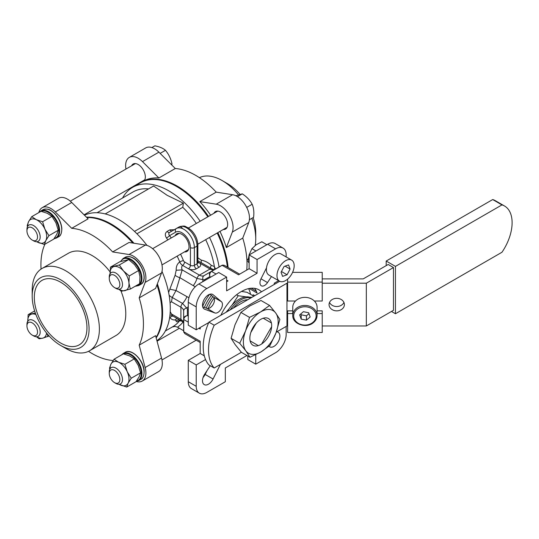 <?xml version="1.0" encoding="UTF-8"?>
<svg xmlns="http://www.w3.org/2000/svg" width="539" height="539" viewBox="0 0 539 539"><rect width="100%" height="100%" fill="white"/><g stroke="black" fill="none" stroke-linecap="round" stroke-linejoin="round"><path stroke-width="0.81" d="M184.466 251.915A10.194 5.889 -120 0 0 186.918 251.47A10.194 5.889 -120 0 0 188.482 243.298A10.194 5.889 -120 0 0 181.818 234.317A10.194 5.889 -120 0 0 176.718 233.811A10.194 5.889 -120 0 0 175.114 235.711M180.572 254.159A71.087 41.045 60 0 1 183.422 260.58A1.873 1.078 -120 0 0 184.547 261.954L190.415 265.343L190.415 247.603A12.161 7.02 -120 0 0 185.106 235.368A12.161 7.02 -120 0 0 175.741 232.107L169.603 235.651C168.532 234.35 168.525 233.272 169.576 232.424L178.968 227.007C185.712 224.857 185.16 226.892 188.131 227.775L191.332 230.308C195.455 234.627 197.631 239.498 197.853 244.928A2.803 1.617 180 0 1 197.031 246.08A14.964 8.637 -120 0 0 186.447 227.748A14.964 8.637 -120 0 0 178.968 227.007A2.803 2.291 60 0 1 182.35 228.293M268.988 346.26L269.325 346.537A8.415 4.858 120 0 0 269.722 346.82A8.415 4.858 120 0 0 276.211 344.562A8.415 4.858 120 0 0 279.889 336.093A8.415 4.858 120 0 0 278.144 332.24A8.415 4.858 120 0 0 277.7 332.031L276.952 331.754M208.458 294.853A8.415 4.858 120 0 0 202.96 302.271A8.415 4.858 120 0 0 204.247 309.015A8.415 4.858 120 0 0 204.692 309.224L214.879 312.957A6.549 3.78 120 0 0 221.084 309.015A6.549 3.78 120 0 0 221.394 301.672L213.067 294.712A8.415 4.858 120 0 0 212.669 294.435A8.415 4.858 120 0 0 208.458 294.853M254.549 288.331A35.547 20.522 120 0 1 257.076 293.027L249.22 288.493M261.496 291.794A35.547 20.522 120 0 0 258.969 289.847A35.547 20.522 120 0 0 241.196 291.606A35.547 20.522 120 0 0 220.896 315.241M86.483 217.204A72.489 41.853 60 0 1 111.364 224.13A72.489 41.853 60 0 1 133.962 243.237M157.368 283.784A72.489 41.853 60 0 1 156.175 337.919M84.488 215.216A72.489 41.853 60 0 1 119.031 219.703A72.489 41.853 60 0 1 146.985 245.413M162.003 271.42A72.489 41.853 60 0 1 156.903 340.641M122.596 197.988A72.489 41.853 60 0 1 132.661 187.316A72.489 41.853 60 0 1 168.902 190.907A72.489 41.853 60 0 1 200.171 221.246M209.523 237.443A72.489 41.853 60 0 1 219.097 267.054M227.377 267.088A72.489 41.853 -120 0 0 217.197 233.016M207.845 216.813A72.489 41.853 -120 0 0 176.576 186.481A72.489 41.853 -120 0 0 140.329 182.889L132.661 187.316M136.94 233.764L182.761 207.306L183.361 203.183L167.184 195.34L153.602 185.995L105.24 213.922M182.761 207.306A68.285 39.421 60 0 1 196.331 223.463M205.682 239.666A68.285 39.421 60 0 1 214.381 266.569L215.492 269.022M247.812 356.003L247.812 359.574L255.749 364.162L255.749 354.702M286.169 326.432L286.169 334.375A14.964 8.637 -60 0 1 275.591 352.701L255.749 364.162M249.133 254.947L257.069 259.528L275.591 248.836A14.964 8.637 -60 0 1 283.069 248.095L275.133 243.513A14.964 8.637 120 0 0 267.654 244.255L249.133 254.947L249.133 268.692L238.548 274.802L222.108 265.309L211.524 271.42C210.156 272.377 209.556 273.832 209.711 275.786A3.739 3.052 -120 0 1 210.816 271.723L210.816 271.723A9.352 5.403 60 0 1 211.524 271.42L216.065 274.041M209.994 294.2L213.457 297.09A6.549 3.78 -60 0 1 213.148 304.434A6.549 3.78 -60 0 1 206.942 308.375L202.704 306.819M200.191 327.496L200.191 329.026L198.864 328.264M226.643 277.093L218.706 272.512L198.864 283.965A14.964 8.637 120 0 0 188.286 302.298L188.286 325.206L196.223 329.794L196.223 306.88A14.964 8.637 -60 0 1 206.801 288.547L226.643 277.093L226.643 290.838L257.069 273.273L257.069 259.528M226.643 280.152L227.97 280.913L226.643 281.675M97.067 212.73L133.045 191.958A68.285 39.421 60 0 1 148.569 188.899M168.606 292.461L175.094 275.281L176.192 270.248C176.058 266.488 177.25 263.726 179.75 261.954A68.285 39.421 -120 0 0 177.176 256.119M190.415 247.603A2.803 1.617 180 0 0 194.384 247.603L194.384 265.343L197.031 263.814L197.031 246.08L194.384 247.603A14.964 8.637 60 0 0 183.806 229.277A14.964 8.637 60 0 0 176.32 228.536L169.576 232.424A2.803 1.617 60 0 1 167.171 231.386C164.981 232.989 164.752 235.199 166.477 238.009A2.803 0.391 -35.7 0 0 169.603 235.651A71.087 41.045 60 0 1 171.22 237.962M174.265 229.722L169.812 229.863A2.803 1.617 -120 0 0 172.217 230.901M197.786 257.777L201.323 260.135C205.17 260.93 208.505 262.668 211.328 265.35L214.381 266.569M179.75 320.57C177.25 321.999 176.064 322.1 176.192 320.88L175.094 319.937C172.898 320.092 171.2 319.297 170.007 317.552L169.684 317.222M184.547 261.954A2.803 1.617 -60 0 1 182.566 265.39C181.515 266.542 181.394 268.045 182.195 269.898L175.997 290.521L172.244 297.481L171.476 301.759L170.061 302.756M170.007 289.207L175.997 290.521L188.926 297.723M209.543 294.341A13.098 7.559 -60 0 1 208.728 295.534A29.935 17.282 120 0 0 203.23 305.054A13.098 7.559 -60 0 1 202.603 306.361M195.226 286.809L179.898 277.7A4.676 1.428 26.2 0 1 175.094 275.281M170.216 311.65L172.244 315.355M188.286 322.154L183.745 319.533A9.352 5.403 180 0 1 183.651 318.771L183.651 323.245A9.352 5.403 180 0 0 180.915 319.425L171.476 313.981M183.651 323.245C183.907 323.002 183.253 322.302 181.69 321.136A3.739 2.163 -60 0 1 180.915 319.425L180.915 307.21A9.352 5.403 0 0 1 183.651 311.023L183.651 330.993A9.352 5.403 0 0 0 183.745 331.754L184.789 333.621L200.191 342.514M183.651 318.771A3.739 3.052 -0 0 1 186.622 315.78C184.85 316.622 183.893 317.869 183.745 319.533L183.745 331.754L200.191 341.248L200.191 353.469L188.286 360.342L188.286 381.727A14.964 8.637 120 0 0 191.385 388.579L199.322 393.16A14.964 8.637 -60 0 1 196.223 386.308L196.223 364.923L205.554 359.533M221.401 265.612L210.816 271.723L222.108 265.309A9.352 5.403 -120 0 0 221.401 265.612L204.113 275.591A9.352 5.403 -120 0 1 199.43 275.133L188.434 268.779A5.612 3.241 0 0 0 196.371 268.779L199.012 267.25A5.612 3.241 0 0 0 199.012 262.668L197.853 262.001M207.097 370.522L205.13 374.437A8.415 4.858 -60 0 1 203.088 377.468M188.286 360.342L196.223 364.923M246.936 355.497L225.322 367.975L225.322 381.727L206.801 392.419A14.964 8.637 -60 0 1 199.322 393.16M283.069 248.095A14.964 8.637 -60 0 1 286.169 254.947L286.169 256.948M266.502 267.849L260.997 278.811A6.549 3.78 120 0 0 261.307 285.791A6.549 3.78 120 0 0 267.512 282.571L271.474 276.541M210.257 365.711L204.692 374.181A8.415 4.858 120 0 0 204.247 384.624A8.415 4.858 120 0 0 213.067 379.018L220.417 364.398M134.501 231.393L183.361 203.183M183.011 322.127A71.087 41.045 60 0 1 177.479 327.173L183.307 330.542A2.803 1.617 -120 0 0 183.651 330.703M177.479 327.173L174.946 326.391L172.17 327.038M208.128 324.006L208.128 322.915L196.223 329.794M200.191 353.469L204.301 355.841M249.133 268.692L257.069 273.273M278.636 280.678L274.263 283.204L274.263 284.424M210.769 277.093L209.88 276.581L209.711 275.786M176.192 270.248L182.195 269.898L196.984 278.441L205.447 280.172M222.634 265.08L224.244 265.282L239.646 274.169M181.69 321.136L171.638 315.335L170.209 314.998A4.676 3.733 -99.6 0 0 169.96 315.052M186.622 315.78L187.397 315.531L188.286 316.043M188.286 309.891L182.553 303.437L172.244 297.481A4.676 1.684 39.6 0 1 169.131 295.264M204.517 280.704A13.098 7.559 120 0 0 204.557 279.653L209.88 276.581M202.576 281.823A13.098 7.775 130.2 0 0 203.075 279.835A3.739 3.052 -120 0 1 204.113 275.591M187.397 315.531L187.397 309.379A13.098 7.559 120 0 0 188.286 308.82M183.651 311.023A3.739 3.052 0 0 1 186.811 308.012A13.098 7.775 109.8 0 0 188.286 306.583M214.839 269.399A4.676 3.295 87.2 0 1 214.549 267.236M210.554 268.065A4.676 3.052 136.3 0 1 211.328 265.35M201.411 262.789A4.676 3.012 103.9 0 1 201.323 260.135M172.925 316.076A4.676 4.224 -30.3 0 0 170.007 317.552M177.324 318.623A4.676 4.245 -90.4 0 0 175.094 319.937M179.75 320.018A4.676 4.339 9 0 0 176.192 320.88M65.792 348.423L60.631 345.445A40.223 23.224 60 0 1 32.192 296.187A40.223 23.224 60 0 1 60.631 279.768A40.223 23.224 60 0 1 89.07 329.026A40.223 23.224 60 0 1 60.631 345.445L65.792 348.423A47.52 27.435 60 0 0 89.548 350.781L115.939 335.541A47.52 27.435 -120 0 0 120.925 290.898M32.192 296.187L32.192 290.231A47.52 27.435 60 0 1 42.035 268.476A47.52 27.435 60 0 1 65.792 270.834A47.52 27.435 60 0 1 96.831 312.701A47.52 27.435 60 0 1 89.548 350.781M60.631 343.006A37.225 21.493 60 0 1 36.315 310.201A37.225 21.493 60 0 1 42.022 280.368A37.225 21.493 60 0 1 60.631 282.214A37.225 21.493 60 0 1 84.953 315.019A37.225 21.493 60 0 1 79.246 344.845A37.225 21.493 60 0 1 60.631 343.006M136.212 381.464A17.774 10.261 -120 0 0 142.222 381.066A17.774 10.261 -120 0 0 145.146 367.531L139.177 345.155A72.489 41.853 -120 0 0 139.177 297.899L145.146 282.409A17.774 10.261 -120 0 0 133.335 256.119A17.774 10.261 -120 0 0 129.037 254.516L112.644 251.935A72.489 41.853 -120 0 0 92.182 235.206A72.489 41.853 -120 0 0 71.721 228.314L55.322 211.955A17.774 10.261 -120 0 0 51.023 208.6A17.774 10.261 -120 0 0 42.136 207.717A17.774 10.261 -120 0 0 38.828 212.575M139.177 297.899L155.582 288.426L161.552 272.943A17.774 10.261 -120 0 0 149.741 246.646A17.774 10.261 -120 0 0 145.442 245.043L129.043 242.469L112.644 251.935M71.721 228.314L88.12 218.841L71.727 202.482A17.774 10.261 -120 0 0 67.429 199.127A17.774 10.261 -120 0 0 58.542 198.244L42.136 207.717M88.524 351.32A72.489 41.853 -120 0 0 92.182 353.584A72.489 41.853 -120 0 0 112.644 360.476L112.961 360.793M86.819 217.54A72.489 41.853 60 0 1 110.704 224.514A72.489 41.853 60 0 1 132.803 243.055M156.95 284.882A72.489 41.853 60 0 1 156.054 337.461M139.177 345.155L155.582 335.682L161.552 358.064A17.774 10.261 -120 0 1 158.628 371.6L142.222 381.066M110.057 271.865A47.52 27.435 -120 0 0 92.182 255.594A47.52 27.435 -120 0 0 68.426 253.242L42.035 268.476M44.912 244.214A72.489 41.853 -120 0 0 41.052 269.096M255.19 245.467A47.52 27.435 -120 0 0 255.749 238.757L255.749 232.801A40.223 23.224 -120 0 0 253.148 217.574M240.037 194.357A40.223 23.224 -120 0 0 227.31 183.536A40.223 23.224 -120 0 0 227.303 183.536L222.149 180.558A47.52 27.435 -120 0 0 199.41 177.668M246.889 259.892A47.52 27.435 -120 0 0 248.183 258.915M255.749 238.757A47.52 27.435 -120 0 0 251.834 218.329M238.447 194.842A47.52 27.435 -120 0 0 222.149 180.558L227.31 183.536M131.617 165.783A10.1 5.835 60 0 1 133.146 164.031A10.1 5.835 60 0 1 138.2 164.53A10.1 5.835 60 0 1 144.452 172.413A10.1 5.835 60 0 1 144.236 180.673A72.489 41.853 -120 0 1 158.89 177.985L142.498 161.626A17.774 10.261 60 0 0 129.313 157.388A17.774 10.261 60 0 0 125.964 169.044M141.925 181.966A10.1 5.835 60 0 1 140.969 181.98M129.313 157.388L145.712 147.915A17.774 10.261 60 0 1 158.897 152.153L175.296 168.512A72.489 41.853 60 0 1 195.758 175.404A72.489 41.853 60 0 1 216.22 192.14L199.814 201.606L216.213 204.187A17.774 10.261 60 0 1 229.398 215.169A17.774 10.261 60 0 1 232.322 232.08L226.353 247.569A72.489 41.853 -120 0 0 219.973 231.413M228.125 267.519A72.489 41.853 -120 0 0 217.857 232.632M208.505 216.435A72.489 41.853 -120 0 0 177.237 186.096A72.489 41.853 -120 0 0 140.996 182.505A72.489 41.853 -120 0 0 140.666 182.701M216.22 192.14L232.612 194.714A17.774 10.261 60 0 1 245.797 205.703A17.774 10.261 60 0 1 248.722 222.614L242.752 238.097A72.489 41.853 60 0 1 246.747 270.066M242.752 238.097L226.353 247.569M210.621 215.209A72.489 41.853 -120 0 0 199.814 201.606M213.929 213.303A10.1 5.835 60 0 1 215.459 211.551A10.1 5.835 60 0 1 220.512 212.056A10.1 5.835 60 0 1 227.108 220.956A10.1 5.835 60 0 1 225.565 229.048A10.1 5.835 60 0 1 223.281 229.506M131.038 188.347L130.889 187.801M175.296 168.512L158.89 177.985M250.143 340.911L258.309 345.627M261.671 343.97L271.649 326.688M271.407 322.949L263.234 318.232M256.315 322.996L250.81 332.536M227.269 311.555A24.787 14.31 -60 0 1 251.154 297.771M230.2 309.871A24.787 14.31 -60 0 1 250.871 297.932M254.819 295.655L253.364 294.813L252.367 295.392M208.094 308.503A33.202 19.168 -60 0 1 214.151 298.02M206.194 308.099A33.202 19.168 -60 0 1 212.844 296.578A33.202 19.168 120 0 0 206.194 308.099M248.553 288.628A33.202 19.168 -60 0 1 250.52 294.328M211.382 295.352A33.202 19.168 120 0 0 204.402 307.446M253.815 296.234L247.003 292.3L241.499 291.431M251.962 297.306L249.658 297.198M246.161 296.888L238.231 295.722L236.574 294.766M238.231 295.722L232.006 305.189M228.967 308.968L225.956 312.317M269.588 305.458L260.526 311.987A24.599 14.203 -60 0 1 275.712 313.018A24.599 14.203 -60 0 1 278.164 321.601A24.599 14.203 -60 0 1 275.961 332.961L279.876 319.438L275.712 313.018L269.588 305.458L260.964 300.479L249.948 305.876L240.879 312.404L249.503 317.383L245.589 330.899L239.707 343.289L231.09 338.31L235.004 324.795L240.879 312.404M271.683 325.448A15.436 8.914 120 0 0 268.489 318.562A15.436 8.914 120 0 0 256.524 322.773A15.436 8.914 120 0 0 249.86 338.411A15.436 8.914 120 0 0 253.054 345.297A15.436 8.914 120 0 0 265.02 341.086A15.436 8.914 120 0 0 271.683 325.448M270.079 345.344L275.961 332.961A24.599 14.203 -60 0 1 261.017 351.873L270.079 345.344M239.707 343.289L245.831 350.842A24.599 14.203 -60 0 1 245.589 330.899A24.599 14.203 -60 0 1 260.526 311.987L249.503 317.383M250.002 357.269L261.017 351.873A24.599 14.203 -60 0 1 245.831 350.842L250.002 357.269L241.378 352.29L235.253 344.731L231.09 338.31M119.018 384.294L126.719 387.076L136.05 381.686L139.156 376.774L140.578 372.84L131.246 378.223L127.238 371.755L124.913 364.303L134.245 358.92L138.253 365.395L140.578 372.84M126.719 387.076L128.141 383.135L131.246 378.223M124.913 364.303L118.641 362.255L114.052 359.237L123.384 353.847L129.656 355.895L134.245 358.92M114.052 359.237L110.94 364.148L109.518 368.083L109.781 369.282M110.097 368.703A13.367 7.714 60 0 1 110.94 364.148A13.367 7.714 60 0 1 118.641 362.255A13.367 7.714 60 0 1 127.238 371.755A13.367 7.714 60 0 1 128.141 383.135A13.367 7.714 60 0 1 120.44 385.028A13.367 7.714 60 0 1 119.099 384.287M110.367 377.839A7.485 4.319 -120 0 0 114.551 382.629A7.485 4.319 -120 0 0 119.301 381.956A7.485 4.319 -120 0 0 118.742 375.211A7.485 4.319 -120 0 0 112.846 369.754A7.485 4.319 -120 0 0 109.262 373.466A7.485 4.319 -120 0 0 110.367 377.839M109.262 373.466L109.262 371.937A9.352 5.403 60 0 1 111.202 367.659A9.352 5.403 60 0 1 121.113 374.113A9.352 5.403 60 0 1 120.554 383.856A9.352 5.403 60 0 1 115.878 383.397L114.551 382.629M291.188 259.886A12.161 7.02 120 0 0 279.276 267.526A12.161 7.02 120 0 0 279.492 281.176A12.161 7.02 120 0 0 279.957 281.405A12.161 7.02 120 0 0 291.875 273.765A12.161 7.02 120 0 0 291.653 260.115A12.161 7.02 120 0 0 291.188 259.886M291.653 260.115L281.075 254.004A12.161 7.02 120 0 0 280.61 253.775A12.161 7.02 120 0 0 268.692 261.415A12.161 7.02 120 0 0 268.914 275.065L279.492 281.176M288.567 264.912L284.066 266.515L281.075 272.249L282.584 276.379L287.085 274.769L290.076 269.035L288.567 264.912M290.076 269.035L285.084 266.151M287.085 274.769L281.452 271.521M233.347 308.052A22.449 12.963 -60 0 1 240.535 301.914A22.449 12.963 -60 0 1 247.718 299.751M138.604 270.538L139.965 276.628L139.641 283.682L130.317 289.072L128.949 282.988L129.272 275.928L138.604 270.538L134.48 264.568L128.673 259.576L119.341 264.966L110.455 267.142L119.786 261.759L128.673 259.576M129.272 275.928L123.465 270.935L119.341 264.966M110.455 267.142L110.131 274.203M118.775 289.248L121.423 291.255L130.317 289.072M110.097 273.657A13.367 7.714 60 0 1 114.059 266.542A13.367 7.714 60 0 1 123.465 270.935A13.367 7.714 60 0 1 128.949 282.988A13.367 7.714 60 0 1 125.028 290.649A13.367 7.714 60 0 1 119.099 289.241M48.934 235.658L44.926 229.183L42.601 221.738L36.329 219.69L31.74 216.665L41.072 211.281L47.344 213.329L51.933 216.348L55.941 222.823L58.266 230.268L56.844 234.209L53.738 239.121L44.407 244.504L45.828 240.569L48.934 235.658L58.266 230.268M42.601 221.738L51.933 216.348M31.74 216.665L28.628 221.576L27.206 225.518L27.469 226.71M36.706 241.721L44.407 244.504M27.785 226.137A13.367 7.714 60 0 1 28.628 221.576A13.367 7.714 60 0 1 36.329 219.69A13.367 7.714 60 0 1 44.926 229.183A13.367 7.714 60 0 1 45.828 240.569A13.367 7.714 60 0 1 38.128 242.456A13.367 7.714 60 0 1 36.787 241.721M35.345 313.038L28.143 314.668L27.819 321.729M28.143 314.668L34.637 310.922M36.463 336.774L39.111 338.775L42.716 338.175L49.096 335.965M47.998 336.599L47.129 333.715M46.583 333.055A13.367 7.714 60 0 1 42.716 338.175A13.367 7.714 60 0 1 36.787 336.767M27.785 321.183A13.367 7.714 60 0 1 31.74 314.069A13.367 7.714 60 0 1 35.904 314.547M235.833 195.751L242.28 193.851C246.653 196.681 249.955 200.151 252.171 204.254C253.728 207.973 254.206 212.326 253.593 217.311L249.395 219.737M117.785 288.176A7.485 4.319 -120 0 0 118.742 280.159A7.485 4.319 -120 0 0 111.324 274.769A7.485 4.319 -120 0 0 109.262 278.42A7.485 4.319 -120 0 0 114.551 287.583A7.485 4.319 -120 0 0 117.785 288.176M109.262 278.42L109.262 276.891A9.352 5.403 60 0 1 111.202 272.613A9.352 5.403 60 0 1 111.836 272.33A9.352 5.403 60 0 1 120.844 278.535A9.352 5.403 60 0 1 120.554 288.81A9.352 5.403 60 0 1 119.914 289.093A9.352 5.403 60 0 1 115.878 288.352L114.551 287.583M246.714 207.407L252.171 204.254M237.45 196.641L242.28 193.851M36.43 232.639A7.485 4.319 -120 0 0 30.534 227.182A7.485 4.319 -120 0 0 26.95 230.901A7.485 4.319 -120 0 0 28.055 235.267A7.485 4.319 -120 0 0 32.239 240.064A7.485 4.319 -120 0 0 36.989 239.39A7.485 4.319 -120 0 0 36.43 232.639M26.95 230.901L26.95 229.371A9.352 5.403 60 0 1 28.89 225.086A9.352 5.403 60 0 1 38.801 231.548A9.352 5.403 60 0 1 38.242 241.29A9.352 5.403 60 0 1 33.566 240.825L32.239 240.064M151.87 147.571L154.861 145.84C159.47 146.702 163 148.191 165.46 150.314C168.714 154.188 170.89 158.709 171.988 163.863L171.779 165.008M160.137 153.386L165.46 150.314M171.132 164.355L171.988 163.863M29.012 322.295A7.485 4.319 -120 0 0 26.95 325.947A7.485 4.319 -120 0 0 32.239 335.11A7.485 4.319 -120 0 0 35.473 335.703A7.485 4.319 -120 0 0 36.43 327.685A7.485 4.319 -120 0 0 29.012 322.295M26.95 325.947L26.95 324.417A9.352 5.403 60 0 1 28.89 320.132A9.352 5.403 60 0 1 29.524 319.856A9.352 5.403 60 0 1 38.532 326.061A9.352 5.403 60 0 1 38.242 336.336A9.352 5.403 60 0 1 37.602 336.612A9.352 5.403 60 0 1 33.566 335.871L32.239 335.11M249.133 263.025L247.893 261.469L249.119 254.731L251.949 248.661L255.978 250.992M247.893 261.469L249.133 262.183M251.949 248.661L256.119 244.78L261.826 241.782L266.879 244.699M344.394 304.589A7.667 6.266 180 0 0 336.727 298.323A7.667 6.266 180 0 0 329.059 304.589A7.667 6.266 180 0 0 336.727 310.848A7.667 6.266 180 0 0 344.394 304.589M241.378 352.29L214.192 367.989L208.903 364.93A46.772 27.004 -60 0 1 203.23 346.82A46.772 27.004 -60 0 1 208.903 322.16L214.192 325.219L286.964 283.204L286.964 325.974L276.258 332.152M214.192 367.989A46.772 27.004 -60 0 1 208.526 349.878A46.772 27.004 -60 0 1 214.192 325.219M322.228 278.885L363.232 278.885L388.181 264.481L393.47 267.539L366.331 283.204L322.228 283.204M343.929 302.426A7.667 6.266 -0 0 1 336.727 306.529A7.667 6.266 -0 0 1 329.524 302.426M287.617 283.204L286.964 283.204M393.47 267.539L393.47 310.309L366.331 325.974L322.228 325.974M287.617 325.974L286.964 325.974M366.331 325.974L366.331 283.204M208.903 322.16L279.701 281.284M296.133 300.432A12.161 9.931 180 0 0 292.765 307.291L292.765 315.389A12.161 9.931 -0 0 1 296.133 308.53A12.161 9.931 -0 0 1 309.447 306.172A12.161 9.931 -0 0 1 317.087 315.389L317.087 307.291A12.161 9.931 180 0 0 309.447 298.074A12.161 9.931 180 0 0 296.133 300.432M310.168 316.972L308.658 312.741L303.41 311.697L299.677 314.884L301.193 319.115L306.442 320.159L310.168 316.972M300.863 313.873L301.193 314.796L306.442 315.841L308.988 313.664M306.442 315.841L306.442 320.159M301.193 314.796L301.193 319.115M292.576 272.363L322.228 272.363L322.228 301.025L314.358 301.025M295.487 301.025L287.617 301.025L287.617 279.108M317.087 313.55L322.228 313.55L322.228 332.489L287.617 332.489L287.617 313.55L292.765 313.55M322.228 313.55L322.228 310.848L317.087 310.848M292.765 310.848L287.617 310.848L287.617 313.55M287.617 282.086L322.228 282.086M391.482 311.454L395.451 313.745L501.964 252.252A36.477 21.061 120 0 0 504.551 206.019L495.294 200.67A36.477 21.061 120 0 0 492.707 199.551L386.194 261.044L386.194 265.626M386.194 261.044L395.451 266.394L395.451 313.745M492.707 199.551L501.964 204.901L395.451 266.394M504.551 206.019A36.477 21.061 120 0 0 501.964 204.901M203.85 308.732L204.692 309.224M214.67 269.493A9.352 5.403 60 0 1 210.015 269.022L199.43 275.133A3.739 2.163 -60 0 0 196.984 278.441A13.098 7.559 120 0 1 193.38 285.481M197.853 260.735L211.888 268.833A3.739 2.163 -60 0 0 210.015 269.022L199.012 262.668A2.803 1.617 -60 0 1 197.887 262.917M275.591 248.836L267.654 244.255M196.223 306.88L188.286 302.298M167.818 239.922A68.285 39.421 -120 0 0 166.477 238.009M167.171 231.386L169.812 229.863M165.345 330.993L172.817 326.681A68.285 39.421 -120 0 0 179.709 320.624M251.154 288.23L256.335 291.222M202.523 304.643L203.23 305.054M208.728 295.534L208.02 295.123M186.858 296.787A13.098 7.559 120 0 1 182.553 303.437A3.739 2.163 -60 0 0 180.915 307.21L171.476 301.759M206.801 288.547L198.864 283.965M196.223 386.308L188.286 381.727M212.225 294.227L213.067 294.712M213.457 297.09L221.394 301.672M206.942 308.375L214.879 312.957M260.997 278.811L267.512 282.571M205.13 374.437L213.067 379.018M183.422 260.58A2.803 0.526 -22.2 0 0 179.75 261.954A4.676 2.702 60 0 0 182.566 265.39L188.434 268.779A2.803 1.617 -60 0 0 190.415 265.343A2.803 1.617 180 0 0 194.384 265.343A2.803 1.617 -120 0 0 196.371 268.779M178.968 227.007L176.32 228.536A2.803 2.291 60 0 0 175.741 232.107M197.853 244.928L197.853 262.668A2.803 1.617 180 0 1 197.031 263.814A2.803 1.617 60 0 0 199.012 267.25M129.037 254.516L145.442 245.043M145.146 367.531L161.552 358.064M55.322 211.955L71.727 202.482M145.146 282.409L161.552 272.943M232.612 194.714L216.213 204.187M248.722 222.614L232.322 232.08M158.897 152.153L142.498 161.626M121.477 354.952L123.081 353.564A15.618 9.022 60 0 1 134.642 357.263A15.618 9.022 60 0 1 141.892 372.274A15.618 9.022 60 0 1 138.698 380.615L140.814 379.395A15.618 9.022 -120 0 0 144.007 371.048A15.618 9.022 -120 0 0 136.765 356.043A15.618 9.022 -120 0 0 125.196 352.338C131.489 348.032 143.745 360.288 144.142 370.859C144.102 375.69 142.997 378.533 140.814 379.395M136.535 380.999A15.153 8.745 -120 0 0 141.231 372.308A15.153 8.745 -120 0 0 134.555 358.105A15.153 8.745 -120 0 0 123.532 353.887M120.514 261.516L123.081 258.518A15.618 9.022 60 0 1 129.879 258.76A15.618 9.022 60 0 1 140.888 272.404A15.618 9.022 60 0 1 138.698 285.569L140.814 284.349A15.618 9.022 -120 0 0 143.01 271.178A15.618 9.022 -120 0 0 131.994 257.534A15.618 9.022 -120 0 0 125.196 257.292C127.197 256.2 129.535 256.268 132.223 257.514C142.06 261.556 148.434 280.772 140.814 284.349M135.525 286.068A15.153 8.745 -120 0 0 140.834 274.668A15.153 8.745 -120 0 0 129.576 259.347A15.153 8.745 -120 0 0 120.844 261.415M42.884 209.772C49.029 207.805 51.07 210.634 54.452 213.228C58.751 217.621 61.21 222.647 61.83 228.293C61.79 233.117 60.678 235.967 58.502 236.83A15.618 9.022 -120 0 0 61.695 228.482A15.618 9.022 -120 0 0 54.452 213.471A15.618 9.022 -120 0 0 42.884 209.772L40.769 210.992A15.618 9.022 60 0 1 52.33 214.697A15.618 9.022 60 0 1 59.58 229.702A15.618 9.022 60 0 1 56.386 238.049L53.967 238.797M54.223 238.433A15.153 8.745 -120 0 0 58.919 229.742A15.153 8.745 -120 0 0 52.243 215.539A15.153 8.745 -120 0 0 41.22 211.315M296.807 309.595A11.225 9.163 180 0 0 297.171 322.558A11.225 9.163 180 0 0 313.038 322.261A11.225 9.163 180 0 0 312.681 309.305A11.225 9.163 180 0 0 296.807 309.595M211.888 268.833C213.666 269.608 214.603 269.823 214.69 269.487M183.812 332.327L183.651 330.993M181.724 321.163L179.116 320.705L180.228 320.146M197.853 262.668L197.954 263.066L197.611 262.81M144.29 180.605L140.996 182.505M123.081 353.564L125.196 352.338M136.279 381.363L138.698 380.615M161.976 359.944L196.176 340.197M157.051 341.187L179.399 328.285M123.081 258.518L125.196 257.292M135.08 286.317L138.698 285.569M56.386 238.049L58.502 236.83M40.769 210.992L39.165 212.379M161.976 264.898L188.522 249.57M197.833 244.194L227.094 227.303M152.618 248.695L179.17 233.367M188.482 227.99L217.743 211.099M70.306 201.175L135.43 163.58M84.091 214.818L144.782 179.777M292.765 315.389C292.253 324.202 306.765 328.965 313.644 322.43C315.888 320.469 317.033 318.125 317.087 315.389"/></g></svg>
